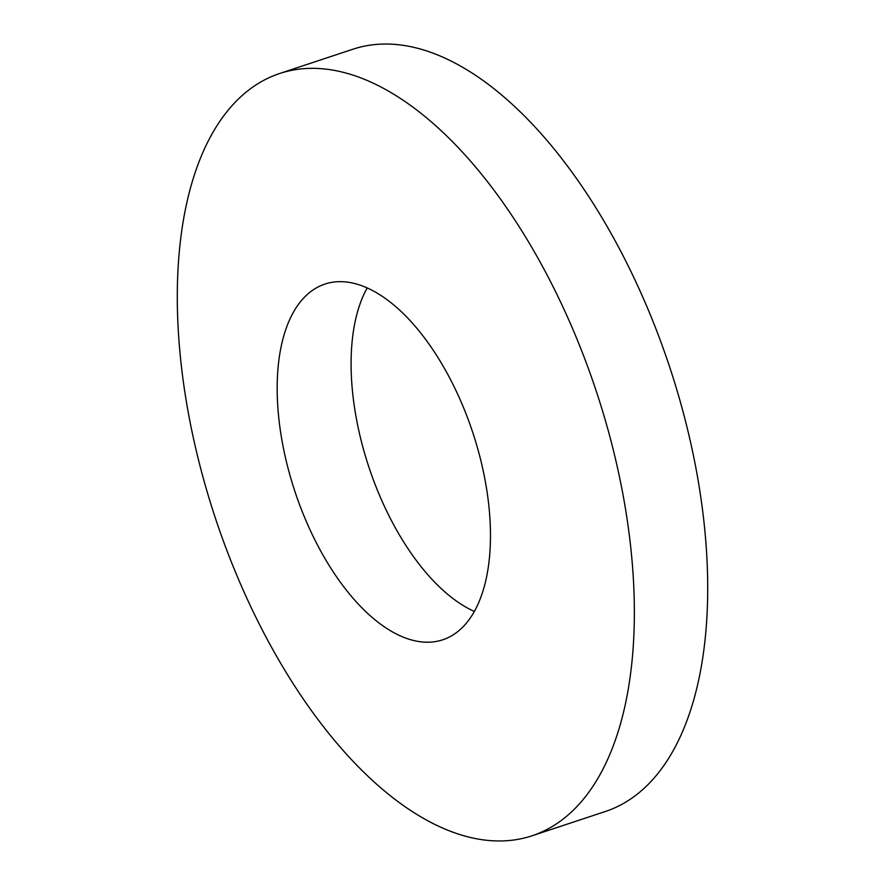 <?xml version="1.0" encoding="UTF-8"?>
<svg xmlns="http://www.w3.org/2000/svg" width="885" height="885" viewBox="0 0 885 885"><rect width="100%" height="100%" fill="white"/><g stroke="black" fill="none" stroke-linecap="round" stroke-linejoin="round"><path stroke-width="1.33" d="M419.711 816.158A401.491 200.729 71.7 0 1 189.069 416.824A401.491 200.729 71.7 0 1 279.56 73.532A401.491 200.729 71.7 0 1 391.933 93.146A401.491 200.729 71.7 0 1 622.586 492.48A401.491 200.729 71.7 0 1 532.095 835.772A401.491 200.729 71.7 0 1 419.711 816.158M279.56 73.532L352.905 49.228A401.491 200.729 71.7 0 1 465.289 68.842A401.491 200.729 71.7 0 1 695.931 468.176A401.491 200.729 71.7 0 1 605.44 811.468L532.095 835.772M474.371 611.458A187.366 93.677 71.7 0 1 464.227 606.159A187.366 93.677 71.7 0 1 366.102 458.364A187.366 93.677 71.7 0 1 367.187 287.935M377.342 293.234A187.366 93.677 71.7 0 1 484.98 479.593A187.366 93.677 71.7 0 1 442.743 639.8A187.366 93.677 71.7 0 1 390.307 630.64A187.366 93.677 71.7 0 1 282.669 444.292A187.366 93.677 71.7 0 1 324.895 284.085A187.366 93.677 71.7 0 1 377.342 293.234"/></g></svg>
